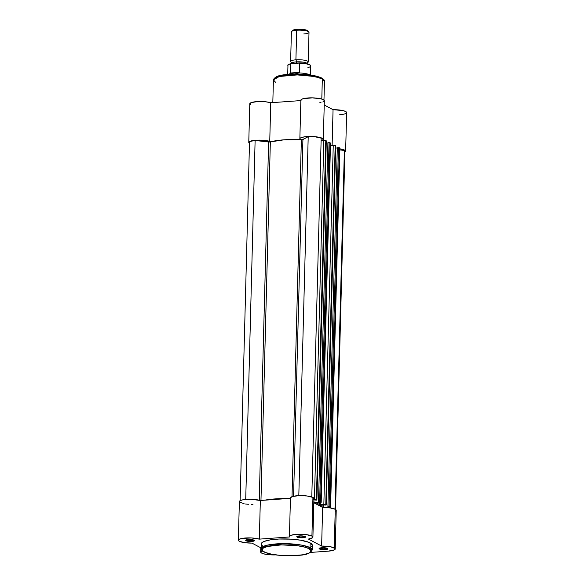 <?xml version="1.0" encoding="UTF-8"?>
<svg xmlns="http://www.w3.org/2000/svg" width="585" height="585" viewBox="0 0 585 585"><rect width="100%" height="100%" fill="white"/><g stroke="black" fill="none" stroke-linecap="round" stroke-linejoin="round"><path stroke-width="0.88" d="M320.141 548.196A3.671 0.812 -178.5 0 0 323.893 548.774A3.671 0.812 -178.5 0 0 327.095 548.211A3.671 0.812 1.5 0 1 323.893 548.774A3.671 0.812 1.5 0 1 320.141 548.196L320.141 548.196A3.671 0.812 1.5 0 1 319.9 548.021A3.671 0.812 -178.5 0 0 320.141 548.196L319.454 548.964L320.141 548.196M327.52 548.386A4.402 0.973 1.5 0 1 327.775 548.569A4.402 0.973 1.5 0 1 324.858 549.629A4.402 0.973 1.5 0 1 319.454 548.964L319.081 548.584L319.776 548.057L322.547 547.699L326.54 548.05L327.885 548.767L324.426 549.644L319.454 548.964A4.402 0.973 1.5 0 1 319.205 548.342A4.402 0.973 1.5 0 1 323.095 547.699A4.402 0.973 1.5 0 1 327.52 548.386M297.831 536.365A3.671 0.812 -178.5 0 0 301.582 536.942A3.671 0.812 -178.5 0 0 304.785 536.372A3.671 0.812 1.5 0 1 301.582 536.942A3.671 0.812 1.5 0 1 297.831 536.365L297.831 536.365A3.671 0.812 1.5 0 1 297.589 536.189A3.671 0.812 -178.5 0 0 297.831 536.365L297.136 537.125L297.831 536.365M305.209 536.555A4.402 0.973 1.5 0 1 305.465 536.73A4.402 0.973 1.5 0 1 302.547 537.798A4.402 0.973 1.5 0 1 297.136 537.125L296.77 536.752L297.465 536.226L300.229 535.867L303.549 536.079L305.575 536.928L302.116 537.812L297.136 537.125A4.402 0.973 1.5 0 1 296.895 536.511A4.402 0.973 1.5 0 1 300.785 535.86A4.402 0.973 1.5 0 1 305.209 536.555M246.746 540.021A3.671 0.812 -178.5 0 0 250.497 540.591A3.671 0.812 -178.5 0 0 253.7 540.028A3.671 0.812 1.5 0 1 250.497 540.591A3.671 0.812 1.5 0 1 246.746 540.021L246.746 540.021A3.671 0.812 1.5 0 1 246.504 539.838A3.671 0.812 -178.5 0 0 246.746 540.021L246.058 540.781L246.746 540.021M254.124 540.204A4.402 0.973 1.5 0 1 254.38 540.386A4.402 0.973 1.5 0 1 251.462 541.454A4.402 0.973 1.5 0 1 246.058 540.781L245.685 540.401L246.38 539.875L249.144 539.524L253.137 539.867L254.49 540.584L251.031 541.469L246.058 540.781A4.402 0.973 1.5 0 1 245.81 540.16A4.402 0.973 1.5 0 1 249.7 539.516A4.402 0.973 1.5 0 1 254.124 540.204M261.268 544.057L261.663 542.968L264.047 541.454L270.219 539.882L278.913 539.026L291.286 539.151L300.558 540.182L309.063 542.39L310.174 542.909L310.057 547.633L302.116 545.205L284.99 543.64L267.009 545.22L261.137 548.635A25.535 5.631 1.5 0 1 281.517 543.655A25.535 5.631 1.5 0 1 310.057 547.633L310.174 542.909A25.535 5.631 -178.5 0 0 281.641 538.939A25.535 5.631 -178.5 0 0 261.261 543.918L261.137 548.635C261.532 550.302 262.394 551.362 263.733 551.816A1.024 0.914 -62.1 0 0 264.186 551.911C260.413 550.456 260.347 546.368 276.829 545.103C293.582 543.991 307.118 547.114 309.085 548.701A1.024 0.914 -62.1 0 0 310.057 547.633A25.535 5.631 1.5 0 1 312.185 549.973L310.057 547.633A1.024 0.914 117.9 0 1 309.085 548.701L305.275 547.26L297.772 545.768L281.4 544.891L267.404 546.478L263.06 548.247L262.146 549.798L262.702 550.865L265.254 552.415L271.462 554.178L279.974 555.348L291.871 555.721L302.54 554.821L308.456 553.308L310.211 552.364L311.132 550.814L309.085 548.701C312.858 550.156 312.924 554.251 296.441 555.509C279.688 556.628 266.153 553.498 264.186 551.911A1.024 0.914 117.9 0 1 263.352 551.414M334.24 547.904A11.737 2.589 1.5 0 1 335.22 548.979A11.737 2.589 1.5 0 1 328.185 551.165L334.408 549.893L335.22 548.92L334.949 548.408L330.722 546.814L321.626 546.068L308.412 539.063L312.551 537.761L312.865 536.92L311.929 536.072A11.737 2.589 1.5 0 1 312.909 537.147A11.737 2.589 1.5 0 1 308.412 539.063L321.626 546.068A11.737 2.589 1.5 0 1 334.24 547.904L335.249 509.272L334.24 547.904M335.22 548.979L336.229 510.354A11.737 2.589 -178.5 0 0 335.249 509.272L336.229 510.288M312.909 537.147L313.918 498.515A11.737 2.589 -178.5 0 0 312.938 497.44L311.929 536.072L306.138 534.617L297.867 534.273L291.25 535.209L289.677 536.035L289.582 536.964L259.33 539.129L251.462 537.951L241.649 538.485L238.695 539.589L238.49 540.598L239.353 541.271L244.479 542.631L251.945 543.099L261.159 547.984L251.945 543.099A11.737 2.589 1.5 0 1 238.351 540.189A11.737 2.589 1.5 0 1 246.292 537.944A11.737 2.589 1.5 0 1 259.33 539.129L260.34 500.497L290.438 498.34L260.34 500.497A11.737 2.589 -178.5 0 0 247.301 499.319A11.737 2.589 -178.5 0 0 239.367 501.557L238.351 540.189M262.365 550.734L260.661 552.028L261.407 552.964L263.564 553.812L268.815 554.704L275.645 554.902A11.737 2.589 1.5 0 1 260.661 552.021A11.737 2.589 1.5 0 1 262.212 550.792M310.503 552.43L328.185 551.165L310.503 552.43M263.396 546.258L262.504 545.717M261.853 545.169L261.436 544.613M263.733 551.816C268.471 554.068 276.025 555.377 286.379 555.735C298.701 555.289 309.143 556.057 312.185 549.973L312.31 545.249A25.535 5.631 -178.5 0 0 310.174 542.909L312.31 545.11L311.915 546.2L310.547 547.231M322.635 507.436L330.123 507.912L335.249 509.272A11.737 2.589 -178.5 0 0 322.635 507.436L321.626 546.068L322.635 507.436L313.809 502.756L322.635 507.436M336.046 510.785L335.424 511.261M252.961 504.467L251.426 504.46M248.362 504.314L245.495 503.999M244.186 503.787L239.499 501.967L239.433 501.286L240.172 500.643L242.658 499.853L250.936 499.268L260.34 500.497L259.33 539.129L289.582 536.964A11.737 2.589 1.5 0 1 289.436 536.533A11.737 2.589 1.5 0 1 298.803 534.244A11.737 2.589 1.5 0 1 311.929 536.072L312.938 497.44L313.882 498.712L312.938 499.517M290.452 497.864L292.259 496.577L298.877 495.641L307.147 495.985L312.938 497.44A11.737 2.589 -178.5 0 0 299.82 495.612A11.737 2.589 -178.5 0 0 290.445 497.901L289.436 536.533M316.434 502.881L316.426 503.041A33.016 7.283 1.5 0 1 318.043 503.787L318.072 502.727L318.043 503.787A33.016 7.283 1.5 0 1 319.3 504.562L319.351 502.639L319.3 504.562A33.016 7.283 -178.5 0 0 318.043 503.787A33.016 7.283 -178.5 0 0 316.426 503.041L321.194 502.288L330.481 143.032L330.02 142.791L320.617 501.915L321.077 502.157L318.511 501.893L327.914 142.769L329.055 142.681L319.651 501.813L318.511 501.893L327.914 142.769L329.055 142.681L319.651 501.813L320.617 501.915L330.02 142.791L329.618 142.696L330.481 143.032L321.194 502.296L316.434 502.881M330.013 506.902L330.466 507.144L339.87 148.02L339.417 147.778L330.013 506.902L327.907 506.873L337.311 147.749L338.452 147.669L329.048 506.793L327.907 506.873L337.311 147.749L338.452 147.669L329.048 506.793L330.013 506.902L339.417 147.778L338.73 147.661L339.87 148.02L330.466 507.144L330.013 506.902M335.549 509.447L344.923 151.215A11.005 2.428 -178.5 0 0 344.375 150.433L334.986 509.14L344.375 150.433L339.951 149.935L344.375 150.433L344.923 151.266M328.243 507.056L323.337 507.407L323.395 505.067L323.337 507.407L319.461 505.352L324.368 505.001L319.461 505.352L323.337 507.407L328.243 507.056M335.636 148.071L337.304 147.954L335.636 148.071M324.368 505.001L325.845 505.096L324.368 505.001M325.772 504.65L326.225 504.892L335.629 145.767L335.176 145.526L325.772 504.65L323.841 504.438L333.245 145.307L330.54 145.504L333.245 145.307L323.841 504.438L320.295 504.687L325.772 504.65L335.176 145.526L333.801 145.299L335.629 145.767L326.225 504.892L325.772 504.65M320.353 502.566L320.295 504.687L319.3 504.562L320.295 504.687L320.353 502.566M318.847 502.069L313.94 502.42L314.006 500.087L313.94 502.42L318.847 502.069M326.24 143.091L327.907 142.967L326.24 143.091M314.971 500.014L316.456 500.116L314.971 500.014M316.375 499.67L316.829 499.912L326.233 140.78L325.779 140.539L316.375 499.67L313.896 499.495L316.375 499.67L325.779 140.539L324.412 140.312L323.849 140.327L314.445 499.451L323.849 140.327L321.121 140.524L326.233 140.78L316.829 499.912L316.375 499.67M249.51 142.389L251.097 141.241L255.118 140.48L245.722 499.429L255.118 140.48L268.625 141.987L259.243 500.197L268.625 141.987L270.35 141.921A33.016 7.283 -178.5 0 1 301.363 139.698L292.017 496.665L301.363 139.698L302.913 139.537L308.207 136.685L315.608 136.919L321.18 138.133L311.79 496.957L321.18 138.133A11.005 2.428 -178.5 0 0 308.207 136.685L298.811 495.641L308.207 136.685L302.299 139.683L283.988 139.822L269.575 142.023L255.118 140.48A11.005 2.428 -178.5 0 0 249.502 142.447L240.121 500.672M329.713 507.553L328.09 507.663L329.713 507.553M325.845 505.096L326.291 504.957L325.845 505.096M316.456 500.116L316.894 499.97L316.456 500.116M286.328 498.639L274.584 498.947L264.61 500.19A33.016 7.283 1.5 0 1 286.328 498.639M335.695 145.833L326.291 504.957M330.503 143.281L321.194 502.296M326.298 140.853L316.894 499.978M339.892 148.261L330.591 507.275M302.913 139.537L293.575 496.234L302.913 139.537M270.35 141.921L260.969 500.453L270.35 141.921M275.542 82.251L273.414 79.911L279.286 76.496L297.26 74.917L314.394 76.481L322.328 78.909A1.024 0.914 -62.1 0 0 321.882 78.076A1.024 0.914 117.9 0 1 322.328 78.909A25.535 5.631 -178.5 0 0 293.787 74.931A25.535 5.631 -178.5 0 0 273.414 79.911C275.806 74.207 286.511 74.485 298.92 74.141C307.805 74.609 314.452 74.895 321.867 78.068C323.929 79.443 324.799 80.503 324.463 81.249A25.535 5.631 -178.5 0 0 322.328 78.909L321.801 99.07L322.328 78.909L324.463 81.249L323.966 100.093M314.138 75.714L321.414 77.973L299.586 74.185L282.401 75.18L274.723 78.2M344.536 152.275L345.603 151.405L345.157 150.469L339.98 148.853M321.823 140.605L323.322 139.34L322.357 138.323L314.401 136.634L304.229 136.883L300.631 137.885L299.915 138.521L300.003 139.208L295.732 139.508L300.003 139.208A11.737 2.589 1.5 0 1 299.856 138.777A11.737 2.589 1.5 0 1 311.659 136.495A11.737 2.589 1.5 0 1 323.322 139.391A11.737 2.589 1.5 0 1 322.225 140.444M249.481 143.347A11.737 2.589 1.5 0 1 248.771 142.426A11.737 2.589 1.5 0 1 256.705 140.188A11.737 2.589 1.5 0 1 269.743 141.365L274.014 141.065L269.743 141.365L262.65 140.239L254.49 140.363L249.327 141.665L248.786 142.579L249.751 143.508M339.848 148.831A11.737 2.589 1.5 0 1 345.633 151.222L346.649 112.591A11.737 2.589 -178.5 0 0 333.055 109.68L324.222 105L333.055 109.68L342.854 110.58L345.399 111.384L346.612 112.773M346.261 113.227L344.485 114.024L339.607 114.777M250.76 104.876L250.095 104.415M249.795 103.947L251.17 102.624L257.407 101.578L265.7 101.79L270.753 102.741L300.851 100.583L270.753 102.741A11.737 2.589 -178.5 0 0 257.722 101.556A11.737 2.589 -178.5 0 0 249.78 103.801L248.771 142.426M301.012 100.576L301.187 99.567L303.118 98.689L312.353 97.856L320.755 98.792L323.373 99.691L324.331 100.708M324.258 101.044L322.832 101.973M320.982 102.47L319.834 102.675M276.157 77.037L283.06 75.07L291.403 74.244L303.286 74.361L312.185 75.355M323.322 139.391L324.339 100.759A11.737 2.589 -178.5 0 0 312.668 97.863A11.737 2.589 -178.5 0 0 300.865 100.145L299.856 138.777M269.743 141.365L270.753 102.741L269.743 141.365M345.633 151.222A11.737 2.589 1.5 0 1 344.901 152.093M333.055 109.68L332.119 145.387L333.055 109.68M321.414 77.973A1.024 0.914 117.9 0 1 321.882 78.076M296.142 63.026A1.974 0.782 85.9 0 0 296.361 61.878A7.554 1.667 1.5 0 1 306.913 63.538A7.554 1.667 -178.5 0 0 296.361 61.878A1.974 0.782 85.9 0 0 295.908 59.824L296.683 30.23A8.804 1.945 -178.5 0 0 291.403 31.868L290.628 61.462A8.804 1.945 1.5 0 0 291.513 62.346A8.804 1.945 1.5 0 1 295.908 59.824A1.974 0.782 -94.1 0 1 296.361 61.878A7.554 1.667 -178.5 0 0 292.2 62.792M290.628 61.462A8.804 1.945 1.5 0 1 295.908 59.824A8.804 1.945 1.5 0 1 308.222 61.995M308.792 31.883L307.213 30.435L305.516 29.857L298.613 29.25L297.187 29.316L296.683 30.23L297.187 29.316A7.612 1.682 -178.5 0 0 292.836 30.361L291.644 31.429A8.804 1.945 1.5 0 1 296.683 30.23A8.804 1.945 1.5 0 1 308.792 31.883A8.804 1.945 1.5 0 1 303.732 33.967M309.904 64.92L308.573 64.211M306.386 63.604L300.324 62.895M310.438 75.772L310.693 66.003A11.371 2.508 -178.5 0 0 299.688 63.202L299.447 72.357L298.811 72.957A11.371 2.508 1.5 0 1 309.911 74.982A11.371 2.508 -178.5 0 0 298.811 72.957L295.264 74.112L299.447 72.357L299.637 63.063L290.803 63.692L290.504 73.001L293.341 74.236L290.606 73.403L299.264 72.781L290.606 73.403L290.504 73.001L299.447 72.357L290.504 73.001L290.745 63.838A11.371 2.508 -178.5 0 0 287.959 65.403C287.162 65.118 288.332 64.445 291.454 63.385M290.686 63.582L288.624 64.525M299.33 62.895L291.498 63.377M288.273 74.419A11.371 2.508 1.5 0 1 290.913 73.52A11.371 2.508 -178.5 0 0 288.273 74.419M297.085 74.112A11.737 2.589 1.5 0 1 301.129 74.222A11.737 2.589 -178.5 0 0 297.085 74.112M292.186 62.617L291.454 62.288L291.827 63.334A7.554 1.667 1.5 0 1 296.361 61.878A1.974 0.782 -94.1 0 1 296.178 62.939M307.659 30.749A7.612 1.682 -178.5 0 0 297.187 29.316L293.831 29.864L292.624 30.778M308.236 61.922L309.004 32.329A8.804 1.945 -178.5 0 0 296.683 30.23L295.908 59.824A8.804 1.945 1.5 0 1 308.236 61.922A8.804 1.945 1.5 0 1 307.308 62.756M287.966 65.505A11.371 2.508 1.5 0 1 290.745 63.838L291.206 63.451M299.688 63.202A11.371 2.508 1.5 0 1 310.686 65.9A11.371 2.508 1.5 0 1 307.907 67.56M310.167 65.213A10.932 2.413 -178.5 0 0 301.114 62.939M299.637 63.063L299.242 62.873M260.661 552.021L260.778 547.779M273.414 79.911L272.815 102.587M306.62 62.997L307.366 62.705L306.942 63.685M287.703 75.172L287.959 65.403M298.906 62.836C306.811 63.26 310.737 64.313 310.693 66.003"/></g></svg>
